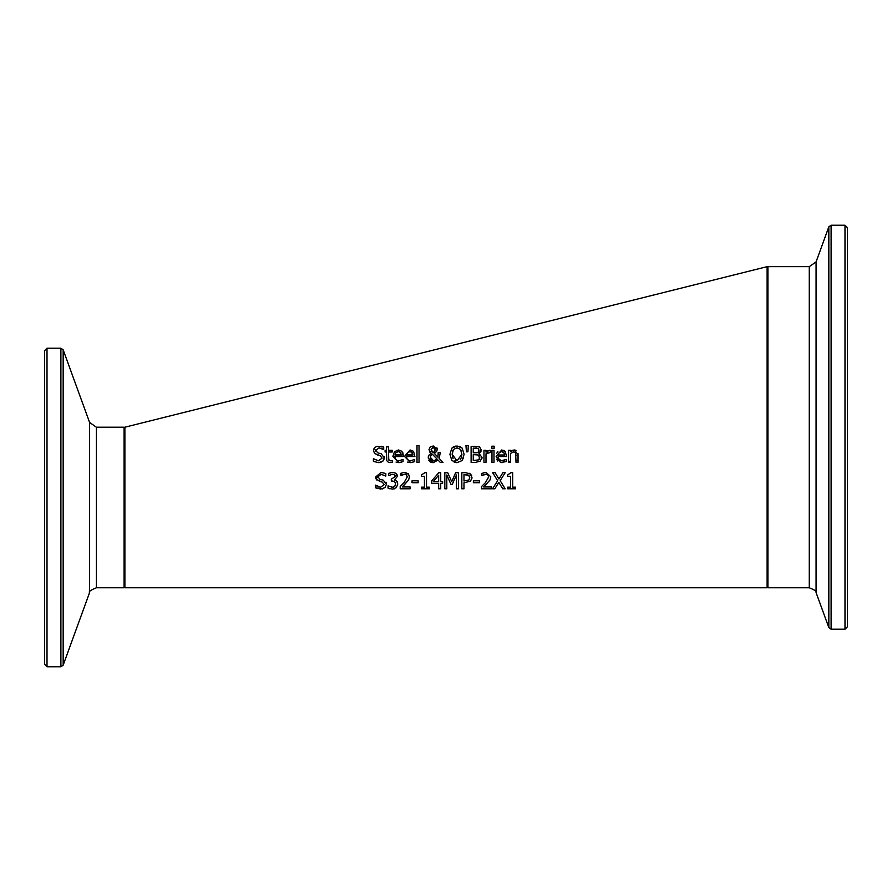 <?xml version="1.0" encoding="UTF-8"?>
<svg xmlns="http://www.w3.org/2000/svg" width="892" height="892" viewBox="0 0 892 892"><rect width="100%" height="100%" fill="white"/><g stroke="black" fill="none" stroke-linecap="round" stroke-linejoin="round"><path stroke-width="1.34" d="M510.625 453.348L510.625 462.357L508.596 462.357L508.596 450.304L510.625 450.304L510.625 451.642L514.283 449.969L518.051 454.53L518.051 462.357L516.022 462.357L515.632 452.79L513.747 451.887L510.625 453.348L510.625 461.22L508.596 461.476L508.596 462.357M124.88 508.708L124.88 587.772L767.12 587.772L767.12 266.652L124.88 427.212L124.88 508.708M375.71 477.934L376.68 479.941L375.632 477.042L381.029 472.448L385.812 473.485L385.812 476.038L381.174 474.299L377.862 476.819L379.959 479.316L383.248 480.164L386.437 484.211L384.976 487.623L380.784 489.072L375.521 487.824L375.521 485.148L380.628 487.233L384.207 484.546L382.233 482.093L376.246 479.372M395.279 476.495L394.431 474.745L392.48 474.254L388.466 475.659L388.466 473.384L392.658 472.392L396.037 473.306L397.464 476.272L394.498 480.019L396.661 481.056L397.776 484.022L396.36 487.645L392.402 489.128L388.02 488.136L388.02 485.861L392.279 487.266L394.71 486.374L395.591 483.865L394.632 481.546L391.298 480.966L391.298 479.182L395.279 476.495M400.541 475.648L400.541 473.362L404.645 472.392L408.391 473.808L409.439 476.807L408.603 480.019L402.214 486.932L410.097 486.932L410.097 488.794L400.196 488.794L400.196 486.508L404.076 482.65L407.254 476.919L406.462 474.901L404.723 474.265L400.541 475.648M502.207 462.625L500.523 462.469L496.142 456.392L501.717 449.969L505.207 451.307L506.545 456.537L498.204 456.537L498.539 458.588L501.215 460.774L506.322 459.402L506.322 461.61L500.523 462.469M500.156 480.643L505.173 488.794L502.731 488.794L498.829 482.382L494.848 488.794L492.54 488.794L497.658 480.743L492.696 472.738L495.149 472.738L498.974 479.015L502.876 472.738L505.173 472.738L500.156 480.643L505.173 488.794M485.861 474.254L481.914 475.648L481.914 473.362L486.017 472.392L490.812 476.807L489.976 480.019L483.587 486.932L491.47 486.932L491.47 488.794L481.568 488.794L481.568 486.508L485.449 482.65L488.626 476.919L487.835 474.901L485.861 474.254L483.587 474.767M473.362 480.788L479.439 480.788L479.439 482.739L473.362 482.739L473.362 480.788L479.439 480.788M450.962 484.367L446.803 474.957L446.803 488.794L444.818 488.794L444.818 472.738L447.728 472.738L451.742 481.669L455.611 472.738L458.577 472.738L458.577 488.794L456.448 488.794L456.448 474.957L452.255 484.367L450.962 484.367M468.991 473.173L470.073 473.73L471.98 477.577L470.575 481.134L463.974 482.806L463.974 488.794L461.833 488.794L461.833 472.738L465.869 472.738L470.552 474.109M438.663 488.794L438.663 483.274L431.572 483.274L431.572 481.011L438.752 472.738L440.726 472.738L440.726 481.546L442.644 481.546L442.644 483.274L440.726 483.274L440.726 488.794L438.663 488.794L438.663 483.274M426.51 482.996L426.51 487.155L429.353 487.155L429.353 488.794L421.526 488.794L421.526 487.155L424.436 487.155L424.436 476.384L421.526 476.384L421.526 474.923L424.848 472.682L426.51 472.682L426.51 487.155L429.353 487.155M418.125 480.788L418.125 482.739L412.048 482.739L412.048 480.788L418.125 480.788L412.048 480.788M491.838 446.19L494.146 446.19L494.146 448.297L491.838 448.297L491.838 446.19M489.541 450.304L490.355 450.371L490.355 452.478L485.995 453.805L485.995 462.357L483.966 462.357L483.966 450.304L485.995 450.304L485.995 452.099L489.541 450.304M494.001 450.304L494.001 462.357L491.971 462.357L491.971 450.304L494.001 450.304M466.427 451.831L465.958 445.576L468.356 445.576L467.887 451.831L466.427 451.831L466.349 450.795M471.11 446.301L479.584 446.948L481.245 449.914L478.993 453.426L482.003 457.418L480.342 461.053L475.715 462.357L471.11 462.357L471.11 446.301L475.369 446.301M457.005 445.955L462.19 448.13L464.108 454.329L462.19 460.506L457.005 462.692L451.831 460.506L449.914 454.329L451.843 448.13L457.005 445.955M430.078 447.115L433.222 445.955L437.281 449.289L436.656 451.475L434.181 453.281L437.972 457.183L438.184 452.545L440.291 452.545L439.154 458.388L443.012 462.357L440.247 462.357L438.05 460.049L433.166 462.692L428.16 457.942L429.108 454.987L431.126 453.259L428.963 449.68L430.078 447.115M416.999 445.576L419.028 445.576L419.028 462.357L416.999 462.357L416.999 445.576M388.488 450.304L392.224 450.304L392.224 451.988L388.488 451.988L388.778 460.06L390.484 460.818L392.224 460.428L392.224 462.246L389.971 462.591L388.399 462.312L386.793 460.718L386.459 451.988L385.099 451.988L385.099 450.304L386.459 450.304L386.459 446.847L388.488 446.847L388.488 450.304L392.224 450.304M412.851 462.29L410.565 462.625L404.511 456.392L410.075 449.969L413.565 451.307L414.903 456.537L406.562 456.537L406.908 458.611L408.77 460.54L410.543 460.852L414.68 459.402L414.68 461.61L410.565 462.625L407.644 462.078M373.514 450.605L374.718 447.628L376.959 446.279L383.694 447.048L383.694 449.601L379.055 447.862L375.744 450.382L377.829 452.88L381.129 453.727L384.318 457.774L382.858 461.186L378.665 462.636L373.391 461.387L373.391 458.711L378.509 460.796L382.088 458.109L380.115 455.656L374.551 453.504L373.514 450.605L373.993 448.609M401.233 462.29L398.947 462.625L392.893 456.392L394.431 451.709L398.456 449.969L401.946 451.307L403.284 456.537L394.944 456.537L395.29 458.633L397.174 460.551L398.925 460.852L403.061 459.402L403.061 461.61L398.947 462.625L396.026 462.078M510.614 487.155L510.614 476.384L507.704 476.384L507.704 474.923L511.016 472.682L512.688 472.682L512.688 487.155L515.531 487.155L515.531 488.794L507.704 488.794L507.704 487.155L510.614 487.155L510.614 476.384M402.794 452.612L403.284 455.433M396.003 459.748L396.862 460.395M394.978 454.675L401.311 454.987L400.62 452.567L398.345 451.631L395.937 452.578L394.944 454.987L401.311 454.987L399.828 451.932M373.547 458.711L375.053 459.815M378.052 455.132L377.204 454.92M381.185 446.223L383.694 447.048M383.538 449.601L381.308 448.275M375.788 449.869L375.945 451.475M379.446 453.292L381.129 453.727M384.173 456.57L384.318 457.774M383.95 459.592L383.515 460.417M381.062 462.279L379.122 462.625M406.908 458.622L408.726 460.517L411.112 460.829M406.629 454.496L412.929 454.987L412.238 452.567L409.963 451.631L407.555 452.578L406.562 454.987L412.929 454.987L411.446 451.932M407.555 452.578L407.087 453.181M390.183 462.58L388.444 462.335M388.488 446.847L388.488 447.539M388.488 451.988L388.488 457.719M388.589 459.558L390.484 460.818L392.112 460.428L390.484 460.818M419.028 455.845L419.028 462.357M440.247 462.357L438.05 460.049M433.166 462.692L430.903 462.246M430.134 461.822L428.639 460.127M428.35 456.514L428.84 455.399M430.479 452.779L429.743 452.032M436.924 447.817L437.214 448.598M435.686 452.5L434.181 453.281M437.972 457.183L438.184 452.545M436.601 459.737L437.113 459.101L432.152 454.028L430.568 456.18M431.037 455.143L430.39 457.418L431.483 460.127M432.051 460.54L433.757 460.93L437.113 459.101M435.051 460.74L436.233 460.082M435.173 449.579L433.144 447.316L431.081 449.579L433.166 452.512L434.783 451.218L434.95 448.42M433.144 447.316L432.464 447.405M431.416 450.917L433.166 452.512L434.783 451.218L435.173 449.501M434.259 451.876L434.783 451.218M431.081 449.579L431.494 451.029M430.39 457.418L433.757 460.93M463.517 458.165L463.294 458.744M457.005 462.692L454.229 462.201M459.447 446.334L462.19 448.13M452.746 447.293L455.411 446.112M461.22 450.594L460.573 449.468L457.016 447.806L453.459 449.468L452.144 454.329L457.016 460.841L461.889 454.329L460.573 449.468L457.016 447.806L453.459 449.468L452.779 450.661M460.239 459.547L461.365 457.707M461.376 457.674L461.889 454.329M452.645 450.995L452.144 454.329L453.058 458.566M454.931 460.383L457.016 460.841M478.959 451.006L478.201 448.531L473.251 448.118L473.251 449.055M473.251 448.118L473.251 452.813L476.975 452.746M477.209 452.701L478.402 452.066M476.573 448.152L475.391 448.118M473.251 458.466L473.251 460.528L478.625 459.859L479.428 459.012M479.673 458.421L478.48 455.02L473.251 454.597L473.251 460.528L478.625 459.859L479.773 457.518M479.104 455.455L478.48 455.02M477.198 454.652L475.826 454.597M482.003 457.418L481.914 458.443M481.011 451.263L480.275 452.411M473.251 452.813L478.123 452.277L479.026 450.215L478.201 448.531M468.356 445.576L467.887 451.831M466.048 446.825L465.958 445.576M494.001 456.938L494.001 462.357M485.995 452.099L488.047 450.65M487.69 452.679L485.995 453.805L485.995 462.357M500.133 451.91L498.505 453.638M498.204 454.987L504.56 454.987L503.88 452.567L501.594 451.631L499.185 452.578L498.204 454.987L504.56 454.987L503.88 452.567L502.832 451.82M496.71 453.27L497.87 451.508M503.802 450.326L504.381 450.627M503.389 460.729L504.66 460.328M497.769 461.041L496.588 459.168M510.625 451.642L512.421 450.393M512.432 450.393L513.223 450.092M514.283 449.969L516.022 450.337M517.996 453.515L518.051 460.305L516.022 460.562M516.022 455.489L515.331 452.378M515.632 452.79L513.747 451.887M382.534 488.905L375.521 487.824M375.766 485.237L377.216 486.274M378.342 486.787L379.245 487.065M382.233 482.093L379.334 481.357M385.812 473.485L385.812 476.038M385.656 476.038L381.174 474.299M377.862 476.819L379.959 479.316M385.946 482.126L386.225 482.795M381.564 479.718L383.248 480.164M396.661 481.056L397.286 481.87M394.777 488.704L393.729 489.006M389.982 488.827L389.18 488.604M392.279 487.266L393.74 487.01M394.71 486.374L395.39 485.248M394.632 481.546L392.212 480.966M390.406 472.693L392.658 472.392M396.037 473.306L397.33 475.168L395.056 475.447M406.462 474.901L404.489 474.254M404.935 474.276L408.358 473.775M402.214 474.767L400.653 475.648M402.214 486.932L410.097 486.932M408.603 480.019L403.842 485.393M400.541 473.362L404.645 472.392M421.526 487.155L424.436 487.155L424.436 485.003M424.436 480.532L424.436 476.384M438.663 477.343L438.663 475.269L433.267 481.546L438.663 481.546L438.663 475.269L433.267 481.546L438.663 481.546M440.726 483.274L440.726 484.311M431.572 481.011L438.752 472.738M440.726 479.785L440.726 481.546M471.98 477.577L471.946 478.268M463.974 482.806L463.974 483.843M471.266 474.945L471.701 475.793M461.833 480.063L461.833 472.738L465.869 472.738M469.036 475.559L463.974 474.577L463.974 480.978L468.846 480.019L469.761 477.644L468.601 475.191L465.736 474.577M469.571 478.915L469.526 476.317M463.974 474.577L463.974 480.978L468.846 480.019M456.448 488.794L456.448 484.635M444.818 488.794L444.818 484.635M444.818 476.874L444.818 472.738L447.728 472.738L451.742 481.669L455.611 472.738L458.577 472.738M488.548 477.789L488.615 477.175M483.888 472.682L486.017 472.392M489.976 480.019L485.237 485.371M483.587 486.932L491.47 486.932M498.829 482.382L494.848 488.794M495.149 472.738L498.974 479.015L502.876 472.738M96.392 427.212L89.601 422.462L89.601 592.533C88.33 591.753 90.594 590.169 96.392 587.772L96.392 427.212L124.077 427.212L124.88 428.015M47.008 348.214L44.6 350.623L44.6 664.362L47.008 666.77L47.008 348.214L60.901 348.214L63.165 349.809L89.601 422.462M844.992 225.23L844.992 629.194L847.4 626.786L847.4 227.638L844.992 225.23L831.099 225.23L828.835 226.813L828.835 627.611L816.068 592.533L816.068 261.902L809.278 266.652L767.923 266.652L767.12 267.455M847.4 237.495L847.4 616.929M816.068 261.902L828.835 226.813M377.94 477.566L375.688 477.844M403.095 474.466L400.541 474.778M124.077 427.212L124.077 587.772L124.88 586.969M60.901 348.214L60.901 666.77L63.165 665.187L63.165 349.809M809.278 266.652L809.278 587.772L767.923 587.772L767.923 266.652M844.992 629.194L831.099 629.194L831.099 225.23M96.392 587.772L124.077 587.772M47.008 666.77L60.901 666.77M89.601 592.533L63.165 665.187M767.923 587.772L767.12 586.969M831.099 629.194L828.835 627.611M816.068 592.533C817.284 591.697 815.02 590.114 809.278 587.772"/></g></svg>

